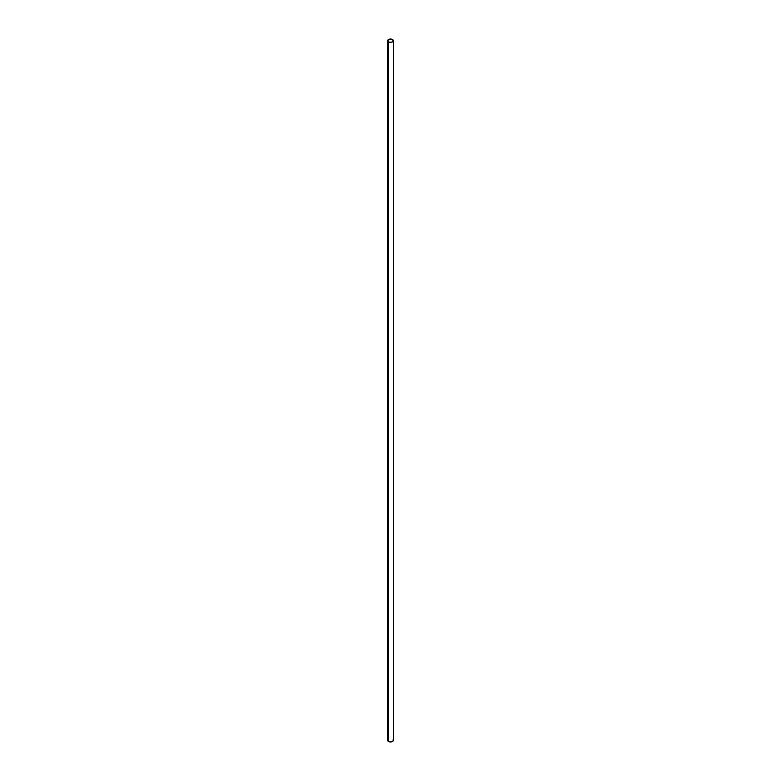 <?xml version="1.0" encoding="UTF-8"?>
<svg xmlns="http://www.w3.org/2000/svg" width="781" height="781" viewBox="0 0 781 781"><rect width="100%" height="100%" fill="white"/><g stroke="black" fill="none" stroke-linecap="round" stroke-linejoin="round"><path stroke-width="1.17" d="M387.864 739.666L387.64 740.3A2.86 1.65 0 0 0 388.479 741.472L388.479 392.257A2.86 1.65 0 0 0 388.538 392.287L388.577 392.238A2.86 1.65 180 0 1 388.577 392.218L388.528 392.189A2.86 1.65 180 0 1 388.479 392.169L388.479 392.101A2.86 1.65 0 0 0 388.538 392.13L388.596 392.082A2.86 1.65 180 0 1 388.577 392.062L388.528 392.033A2.86 1.65 180 0 1 388.479 392.013L388.479 391.945A2.86 1.65 0 0 0 388.499 391.955L388.479 391.769A2.86 1.65 0 0 0 388.547 391.798L388.528 391.711A2.86 1.65 180 0 1 388.479 391.691L388.479 391.671A2.86 1.65 0 0 0 388.538 391.711L388.528 391.623A2.86 1.65 180 0 1 388.479 391.593L388.479 391.525A2.86 1.65 0 0 0 388.499 391.535L388.479 41.862A2.86 1.65 180 0 1 387.64 40.7A2.86 1.65 180 0 1 389.407 39.177A2.86 1.65 180 0 1 392.521 39.528A2.86 1.65 180 0 1 393.36 40.7A2.86 1.65 180 0 1 391.593 42.223A2.86 1.65 180 0 1 388.479 41.862L388.479 391.066A2.86 1.65 0 0 0 388.645 391.154L388.645 391.242A2.86 1.65 180 0 1 388.626 391.232L388.626 391.164A2.86 1.65 180 0 1 388.577 391.135L388.577 391.213A2.86 1.65 180 0 1 388.557 391.203L388.557 391.125A2.86 1.65 180 0 1 388.479 391.086L388.479 391.349A2.86 1.65 0 0 0 388.655 391.437L388.655 391.457A2.86 1.65 180 0 1 388.479 391.369L388.577 391.574A2.86 1.65 0 0 0 388.655 391.613L388.655 391.632A2.86 1.65 180 0 1 388.479 391.545L388.479 391.584A2.86 1.65 0 0 0 388.596 391.642L388.596 391.662A2.86 1.65 180 0 1 388.577 391.652L388.547 391.818A2.86 1.65 180 0 1 388.479 391.779L388.587 391.994A2.86 1.65 180 0 1 388.479 391.955L388.479 391.994A2.86 1.65 0 0 0 388.596 392.062L388.567 392.16A2.86 1.65 180 0 1 388.479 392.111L388.479 392.15A2.86 1.65 0 0 0 388.596 392.218L388.567 392.316A2.86 1.65 180 0 1 388.479 392.267L388.479 741.472A2.86 1.65 0 0 0 391.593 741.823A2.86 1.65 0 0 0 393.36 740.3L393.136 739.666M392.521 39.528L388.909 39.323L387.698 41.022L389.407 42.223L391.593 42.223L393.302 41.022L392.521 39.528M387.64 40.7L387.64 740.3L388.479 741.472L390.5 741.95L392.521 741.472L393.36 740.3L393.36 40.7"/></g></svg>

